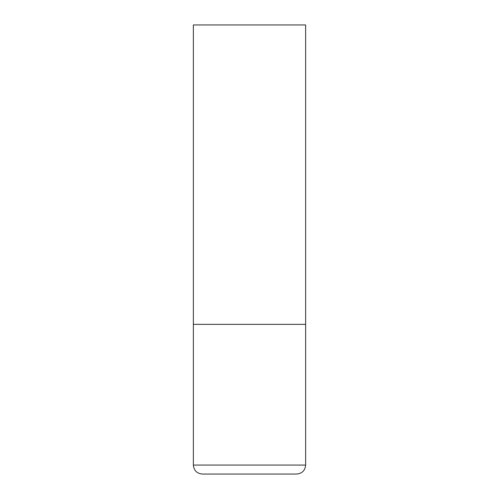 <?xml version="1.0" encoding="UTF-8"?>
<svg xmlns="http://www.w3.org/2000/svg" width="499" height="499" viewBox="0 0 499 499"><rect width="100%" height="100%" fill="white"/><g stroke="black" fill="none" stroke-linecap="round" stroke-linejoin="round"><path stroke-width="0.75" d="M193.363 465.068L305.637 465.068L305.637 324.35L193.363 324.35L305.637 324.35L305.637 24.95L193.363 24.95L193.363 465.068C193.893 470.526 196.887 473.52 202.344 474.05L296.656 474.05L202.344 474.05M305.637 465.068C305.107 470.526 302.113 473.52 296.656 474.05"/></g></svg>
